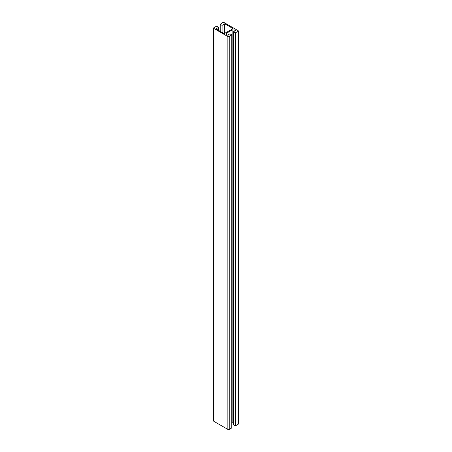 <?xml version="1.0" encoding="UTF-8"?>
<svg xmlns="http://www.w3.org/2000/svg" width="452" height="452" viewBox="0 0 452 452"><rect width="100%" height="100%" fill="white"/><g stroke="black" fill="none" stroke-linecap="round" stroke-linejoin="round"><path stroke-width="0.68" d="M231.786 423.015L232.125 422.818L232.125 29.968L234.848 29.968L235.695 30.459L233.317 31.832L235.187 32.911L238.08 31.437A0.96 0.554 0 0 0 238.362 31.047A0.96 0.554 0 0 0 238.08 30.651L224.13 22.6A0.96 0.554 0 0 0 222.768 22.6L220.214 24.272L222.09 25.352L224.808 23.781L233.113 28.691L224.13 33.601L215.966 28.883L218.683 27.312L216.474 26.233L213.92 27.708A0.96 0.554 0 0 0 213.638 28.097A0.96 0.554 0 0 0 213.92 28.493L227.87 36.544A0.96 0.554 0 0 0 229.232 36.544L231.786 34.877L229.91 33.798L227.531 35.171L226.678 34.68L226.678 33.109L232.125 29.968M234.848 30.951L234.848 29.968M232.125 422.818L233.317 422.818M213.638 28.097L213.638 420.953A0.96 0.554 -0 0 0 213.92 421.349L227.87 429.4A0.96 0.554 -0 0 0 229.232 429.4L231.786 427.925L231.786 34.877M233.317 31.832L233.317 424.688L235.526 425.767L238.08 424.292A0.96 0.554 0 0 0 238.362 423.903L238.362 31.047M226.678 34.68L226.678 33.109M235.187 425.767L235.187 32.911M235.356 425.665L235.356 32.815M235.526 425.767L235.526 32.911M220.214 31.341L220.214 24.075M222.09 32.42L222.09 25.352M224.13 33.601L224.13 24.171M224.808 33.601L224.808 23.781M216.644 29.278L216.644 28.493M218.683 30.459L218.683 27.312M228.209 35.171L228.209 34.776M235.695 30.849L235.695 30.459M238.08 424.292L238.08 31.437M232.972 28.883L232.972 28.493M213.92 421.349L213.92 28.493M227.87 429.4L227.87 36.544M229.232 429.4L229.232 36.544"/></g></svg>
